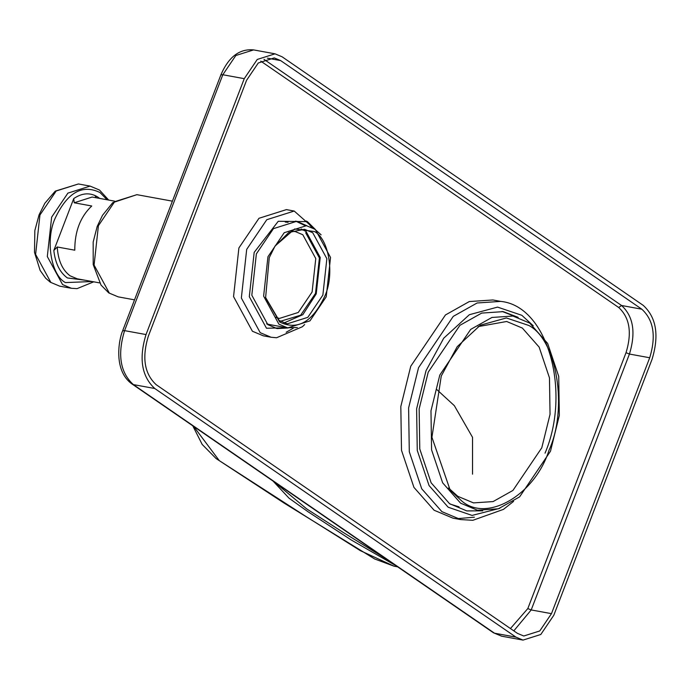 <?xml version="1.0" encoding="UTF-8"?>
<svg xmlns="http://www.w3.org/2000/svg" width="690" height="690" viewBox="0 0 690 690"><rect width="100%" height="100%" fill="white"/><g stroke="black" fill="none" stroke-linecap="round" stroke-linejoin="round"><path stroke-width="1.03" d="M114.575 201.144L92.141 197.038L74.21 202.782L91.753 205.991C80.359 216.772 74.701 231.504 74.787 250.194L57.244 246.986L53.82 250.479L73.744 198.573C82.257 192.786 90.347 192.32 98.015 197.168L99.688 198.418M74.21 202.782L73.744 198.573M397.682 566.861L394.094 566.205L360.344 550.655L306.42 516.784L219.291 460.635L193.666 426.429M396.362 565.955L351.176 539.942L308.102 511.799L289.058 498.214L273.068 481.085M274.034 481.749L306.74 508.918L343.068 532.335L386.4 559.098M278.889 324.171L263.623 296.113L267.953 256.74L284.211 232.711L306.438 225.69L315.27 229.399L330.545 257.456L326.215 296.838L309.957 320.867L287.73 327.888L278.889 324.171M314.459 231.53L294.682 228.959L275.069 246.011L269.264 257.637L265.598 297.77L279.709 322.04C297.588 330.708 312.656 322.006 324.904 295.932C334.736 274.404 328.992 238.982 314.459 231.53M291.007 231.288L295.286 231.573L302.798 234.721L315.779 258.569L312.096 292.043L298.278 312.466L279.39 318.435L275.293 317.184M305.661 232.711L319.401 257.965L315.502 293.405L300.642 315.218L280.425 321.264M284.004 322.954L302.841 314.674L316.227 293.906L320.238 257.482L306.11 231.53L301.202 228.977M274.827 246.39L288.825 232.427L304.566 229.304L312.743 232.737L326.862 258.69L322.86 295.122L307.818 317.34L287.264 323.834L279.088 320.41L265.503 297.33M460.592 503.165L442.644 482.819L431.578 449.854L430.974 410.852L439.806 375.032L470.701 329.38L491.927 317.46L512.911 316.037L529.713 323.093L547.653 343.43L558.719 376.395L559.331 415.406L550.491 451.217L519.605 496.869L498.37 508.797L477.385 510.212L460.592 503.165M528.799 325.456L506.348 317.952L480.309 325.214L457.229 346.647L441.264 376.033L431.931 437.296L450.147 490.081L461.498 500.793C486.657 523.063 534.793 495.248 549.033 450.216C568.094 408.506 556.968 339.894 528.799 325.456M478.067 326.612L506.684 321.497L522.373 328.086L539.14 347.096L549.473 377.887L550.042 414.328L541.788 447.784L512.929 490.435L493.091 501.578L473.487 502.898L457.798 496.308L448.534 487.985M146.021 334.555L244.251 78.669L257.258 59.444L275.034 53.829L282.106 56.796L643.287 305.411C656.414 317.495 659.33 335.478 652.033 359.361L553.811 615.256L540.805 634.481L523.029 640.096L515.956 637.129L154.776 388.505C141.648 376.421 138.733 358.438 146.021 334.555L124.588 330.639C117.291 354.522 120.207 372.505 133.334 384.589L132.213 384.123C112.574 370.452 119.249 338.221 122.647 330.777L220.878 74.882L222.818 74.744L244.251 78.669M246.58 80.273L148.35 336.159C141.786 357.653 144.417 373.842 156.225 384.718L517.405 633.334L523.77 636.008L539.77 630.953L551.474 613.652L649.704 357.756C656.268 336.263 653.646 320.082 641.829 309.206L280.649 60.591L274.284 57.917L258.284 62.971L246.58 80.273M321.1 234.807L294.207 211.045L266.771 219.713L246.692 249.383L241.345 298.02L260.199 332.675L271.11 337.255L263.321 335.823L252.402 331.243L233.548 296.596L238.895 247.96L258.974 218.29L286.419 209.613M545.048 453.14C571.191 392.187 548.101 305.937 500.69 301.392L477.109 302.988L453.252 316.382L418.545 367.684L408.609 407.928L409.291 451.76L421.728 488.796L441.893 511.661L460.765 519.579L452.968 518.156L434.096 510.229L413.931 487.373L401.502 450.329L400.821 406.505L410.748 366.252L445.455 314.959L469.312 301.556L492.902 299.969M474.384 517.19L456.901 518.699M285.841 327.534L275.966 328.337M295.596 221.093L304.54 225.345M288.187 327.966L277.13 328.587L267.849 324.688L251.815 295.225L256.37 253.877L273.438 228.649L296.769 221.283L306.886 225.777M502.079 311.432L515.094 316.503M482.75 510.833L466.785 510.911L449.544 503.674L431.129 482.802L419.77 448.966L419.149 408.937L428.214 372.177L459.92 325.318L481.715 313.088L503.252 311.63L518.156 317.357M57.244 246.986C58.089 260.449 62.385 270.066 70.113 275.828L77.185 278.795L99.619 282.9M107.123 199.781L99.998 192.545C82.205 183.92 67.223 192.57 55.045 218.514C45.255 239.93 50.974 275.163 65.429 282.581L92.167 281.537M84.723 280.174L67.413 277.949C59.823 272.481 55.295 263.33 53.82 250.479M98.955 189.819L90.114 186.102L67.896 193.122L51.638 217.152L47.308 256.533L62.574 284.591L71.415 288.299L77.064 288.636L93.728 281.822M59.719 286.16L50.318 282.219L45.695 278.234L40.124 270.402L34.5 252.359L34.845 230.503L39.071 214.84L44.876 203.222L55.269 191.121L78.427 183.963L56.2 190.983L39.942 215.013L35.613 254.394L50.879 282.452L59.719 286.16L71.415 288.299M96.376 197.814L94.858 195.417M109.348 293.147L118.188 296.855L108.787 292.922L101.033 285.082L93.202 264.606L93.176 242.026L97.187 226.458L102.474 215.34L112.746 202.662L136.887 194.666L114.669 201.687L98.411 225.708L94.082 265.089L109.348 293.147M220.878 74.882C228.623 56.899 239.525 48.576 253.601 49.904L235.816 55.519L222.818 74.744L124.588 330.639L122.647 330.777M510.445 628.538L527.807 608.589L626.028 352.694C632.144 332.692 629.694 317.633 618.706 307.507L260.768 61.125M315.304 229.416L307.412 221.619L278.251 221.283L254.179 252.376L249.306 296.683L266.487 328.242L297.347 327.534M533.223 325.74L521.847 315.313L497.55 307.102L469.355 314.709L443.73 338.195L426.032 370.668L416.613 408.842L417.26 450.415L429.059 485.553L448.181 507.228L472.055 515.421L499.81 508.332M513.817 630.867L531.205 609.943L551.474 613.652M527.807 608.589L531.205 609.943L629.435 354.048C635.999 332.554 633.377 316.374 621.561 305.498L641.829 309.206M626.028 352.694L629.435 354.048L649.704 357.756M618.706 307.507L621.561 305.498L263.977 59.349M267.384 58.158L280.649 60.591M493.393 632.747L501.587 636.171L493.393 632.747L132.213 384.123M515.956 637.129L494.514 633.204L133.334 384.589L154.776 388.505M288.118 222.335L285.246 222.042M266.633 323.8L269.411 324.533M286.195 332.261L293.293 328.181M311.742 227.381L306.55 221.05M450.122 504.071L459.066 506.857M108.684 200.066L99.515 190.043L90.114 186.102L78.427 183.963M394.094 566.205L374.713 558.995L284.358 503.243L216.134 458.583L202.204 444.464L192.76 425.799M436.83 389.6L454.348 405.668L472.547 437.356L472.547 474.185M287.73 327.888L267.021 324.093M134.524 299.848L118.188 296.855M172.405 201.161L136.887 194.666M253.601 49.904L275.034 53.829M286.41 209.613L294.207 211.045M271.118 337.255L276.587 337.746L302.393 326.741L304.678 324.55M492.893 299.969L500.69 301.392M460.765 519.579L472.848 520.303L503.459 509.375L513.576 501.397M501.587 636.171L523.029 640.096"/></g></svg>
